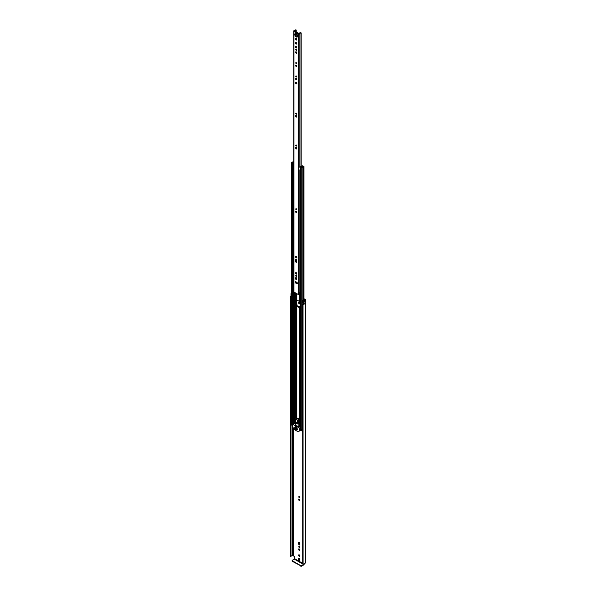 <?xml version="1.0" encoding="UTF-8"?>
<svg xmlns="http://www.w3.org/2000/svg" width="596" height="596" viewBox="0 0 596 596"><rect width="100%" height="100%" fill="white"/><g stroke="black" fill="none" stroke-linecap="round" stroke-linejoin="round"><path stroke-width="0.89" d="M303.923 303.759A1.281 0.738 0 0 1 303.029 303.841L303.096 563.98L302.761 304.064M290.416 556.731L290.304 296.853L290.766 297.046L290.416 556.731M299.222 554.861A0.842 0.492 -120 0 0 299.222 556.247A0.842 0.492 -120 0 0 299.222 554.861M299.103 554.809A0.842 0.492 -120 0 0 299.803 556.023M298.76 546.666A0.656 0.38 -120 0 0 299.684 547.202A0.656 0.38 -120 0 0 298.76 546.666M299.229 546.405A0.656 0.38 -120 0 0 299.684 547.195M298.618 549.244A0.842 0.492 -120 0 0 299.818 549.937A0.842 0.492 -120 0 0 298.618 549.244M299.103 548.849A0.842 0.492 -120 0 0 299.803 550.063M298.76 496.848A0.656 0.38 -120 0 0 299.684 497.377A0.656 0.38 -120 0 0 298.76 496.848M299.229 496.58A0.656 0.38 -120 0 0 299.684 497.369M298.618 499.426A0.842 0.492 -120 0 0 299.818 500.111A0.842 0.492 -120 0 0 298.618 499.426M299.103 499.023A0.842 0.492 -120 0 0 299.803 500.238M298.618 302.842A0.842 0.492 -120 0 0 299.818 303.535A0.842 0.492 -120 0 0 298.618 302.842M299.103 302.448A0.842 0.492 -120 0 0 299.803 303.662M291.325 293.217L291.325 293.195A0.924 0.529 0 0 0 290.99 293.627L290.99 296.137A0.924 0.529 0 0 0 291.258 296.51A0.924 0.529 0 0 0 291.526 296.622L291.675 296.659M290.99 293.627A0.924 0.529 0 0 0 291.258 293.999A0.924 0.529 0 0 0 291.526 294.111L291.675 294.148M303.975 299.281L304.847 300.19A0.924 0.529 0 0 0 304.578 300.57A1.281 0.738 180 0 1 304.504 300.809L302.872 300.287L302.872 302.798L303.424 303.491A0.924 0.529 0 0 0 303.61 303.647A0.924 0.529 0 0 0 304.988 303.595L304.988 301.084L304.958 303.617M302.872 300.287L303.424 300.98A0.924 0.529 0 0 0 303.61 301.136A0.924 0.529 0 0 0 304.988 301.084A1.944 1.125 180 0 0 305.241 300.57L305.398 300.421A1.05 0.603 180 0 0 305.703 299.989A1.05 0.603 180 0 0 305.398 299.565L303.975 298.738M290.99 296.942L290.766 556.791M290.833 556.783L290.766 297.046M290.833 297.039L290.99 296.897A1.281 0.738 0 0 1 290.96 296.741A1.281 0.738 0 0 1 291.109 296.398M299.818 559.234A0.842 0.492 -120 0 0 298.618 558.541L298.618 559.823A0.842 0.492 -120 0 0 299.818 560.508L299.818 559.234M298.618 543.88A0.842 0.492 -120 0 0 299.818 544.573L299.818 543.299A0.842 0.492 -120 0 0 298.618 542.606L298.618 543.88L299.095 543.612A0.842 0.492 -120 0 0 299.803 544.699M299.795 307.38A0.842 0.492 -120 0 0 298.626 306.798M302.753 563.369L294.603 558.661L294.603 556.59L292.889 555.591A0.924 0.529 180 0 1 292.241 555.748A1.281 0.738 0 0 0 290.997 556.314M299.103 558.147A0.842 0.492 -120 0 0 299.095 558.273L299.095 559.547A0.842 0.492 -120 0 0 299.803 560.635M299.103 542.204A0.842 0.492 -120 0 0 299.095 542.33L299.095 543.612M299.103 306.471A0.842 0.492 -120 0 0 299.095 306.597L299.095 307.067M290.99 295.877A1.944 1.125 0 0 0 290.297 296.741A1.944 1.125 0 0 0 290.304 296.853M303.096 304.236A1.944 1.125 0 0 0 305.01 303.647M303.096 563.98A1.944 1.125 0 0 0 305.241 562.87L305.398 562.721A1.05 0.603 0 0 0 305.703 562.289L305.703 299.989M294.603 558.661L294.327 559.13L303.565 564.464L303.841 563.995M303.565 564.464L301.501 565.656L301.501 566.2L303.565 565.008A1.05 0.603 120 0 0 304.303 563.823M301.501 566.2L292.264 561.283L292.264 560.322L294.327 559.13M292.115 560.531L292.264 561.283M300.779 566.2L300.779 565.656L292.264 560.739M300.779 565.656L301.501 565.656M297.382 283.324A0.842 0.492 -120 0 0 296.786 282.288L295.676 281.647A0.842 0.492 -120 0 0 295.676 283.033L296.786 283.666A0.842 0.492 -120 0 0 297.382 283.324M295.765 275.739A0.656 0.38 -120 0 0 296.689 276.276A0.656 0.38 -120 0 0 295.765 275.739M296.242 275.479A0.656 0.38 -120 0 0 296.689 276.261M295.631 273.005A0.842 0.492 -120 0 0 296.83 273.698A0.842 0.492 -120 0 0 295.631 273.005M296.115 272.61A0.842 0.492 -120 0 0 296.815 273.825M295.586 256.727A0.909 0.521 -120 0 0 295.981 257.643A0.909 0.521 -120 0 0 296.681 257.889A0.909 0.521 -120 0 0 296.875 257.472A0.909 0.521 -120 0 0 296.473 256.556A0.909 0.521 -120 0 0 295.772 256.31A0.909 0.521 -120 0 0 295.586 256.727M296.078 256.287A0.909 0.521 -120 0 0 296.056 256.459A0.909 0.521 -120 0 0 296.853 257.636L296.845 257.241M295.765 209.017A0.656 0.38 -120 0 0 296.689 209.546A0.656 0.38 -120 0 0 295.765 209.017M296.242 208.756A0.656 0.38 -120 0 0 296.689 209.539M295.631 211.595A0.842 0.492 -120 0 0 296.83 212.288A0.842 0.492 -120 0 0 295.631 211.595M296.115 211.193A0.842 0.492 -120 0 0 296.815 212.414M295.765 145.26A0.656 0.38 -120 0 0 296.689 145.796A0.656 0.38 -120 0 0 295.765 145.26M296.242 144.999A0.656 0.38 -120 0 0 296.689 145.782M295.631 147.838A0.842 0.492 -120 0 0 296.83 148.531A0.842 0.492 -120 0 0 295.631 147.838M296.115 147.443A0.842 0.492 -120 0 0 296.815 148.657M295.765 113.382A0.656 0.38 -120 0 0 296.689 113.918A0.656 0.38 -120 0 0 295.765 113.382M296.242 113.121A0.656 0.38 -120 0 0 296.689 113.903M295.631 115.959A0.842 0.492 -120 0 0 296.83 116.652A0.842 0.492 -120 0 0 295.631 115.959M296.115 115.564A0.842 0.492 -120 0 0 296.815 116.779M295.765 76.191A0.656 0.38 -120 0 0 296.689 76.728A0.656 0.38 -120 0 0 295.765 76.191M296.242 75.93A0.656 0.38 -120 0 0 296.689 76.713M295.631 78.769A0.842 0.492 -120 0 0 296.83 79.462A0.842 0.492 -120 0 0 295.631 78.769M296.115 78.374A0.842 0.492 -120 0 0 296.815 79.588M295.586 82.74A0.909 0.521 -120 0 0 295.981 83.656A0.909 0.521 -120 0 0 296.681 83.902A0.909 0.521 -120 0 0 296.875 83.485A0.909 0.521 -120 0 0 296.473 82.568A0.909 0.521 -120 0 0 295.772 82.323A0.909 0.521 -120 0 0 295.586 82.74M296.078 82.3A0.909 0.521 -120 0 0 296.056 82.472A0.909 0.521 -120 0 0 296.853 83.649M295.765 62.908A0.656 0.38 -120 0 0 296.689 63.444A0.656 0.38 -120 0 0 295.765 62.908M296.242 62.647A0.656 0.38 -120 0 0 296.689 63.437M295.631 65.493A0.842 0.492 -120 0 0 296.83 66.178A0.842 0.492 -120 0 0 295.631 65.493M296.115 65.091A0.842 0.492 -120 0 0 296.815 66.305M295.765 49.632A0.656 0.38 -120 0 0 296.689 50.161A0.656 0.38 -120 0 0 295.765 49.632M296.242 49.371A0.656 0.38 -120 0 0 296.689 50.153M295.631 52.21A0.842 0.492 -120 0 0 296.83 52.895A0.842 0.492 -120 0 0 295.631 52.21M296.115 51.807A0.842 0.492 -120 0 0 296.815 53.022M295.631 46.898A0.842 0.492 -120 0 0 296.83 47.583A0.842 0.492 -120 0 0 295.631 46.898M296.115 46.495A0.842 0.492 -120 0 0 296.815 47.71M295.631 42.919A0.842 0.492 -120 0 0 296.83 43.612A0.842 0.492 -120 0 0 295.631 42.919M296.115 42.525A0.842 0.492 -120 0 0 296.815 43.739M295.631 38.926A0.842 0.492 -120 0 0 296.83 39.612A0.842 0.492 -120 0 0 295.631 38.926M296.115 38.524A0.842 0.492 -120 0 0 296.815 39.738M294.789 34.441A2.034 1.177 -120 0 0 295.676 36.49A2.034 1.177 -120 0 0 297.248 37.041A2.034 1.177 -120 0 0 297.672 36.103A2.034 1.177 -120 0 0 296.778 34.054A2.034 1.177 -120 0 0 295.214 33.51A2.034 1.177 -120 0 0 294.789 34.441M295.474 33.421A2.034 1.177 -120 0 0 295.258 34.173A2.034 1.177 -120 0 0 295.996 36.051A2.034 1.177 -120 0 0 297.456 36.855M300.302 291.645A1.088 0.626 180 0 0 299.848 292.129A0.797 0.462 0 0 1 299.676 292.398L299.676 294.595L300.302 294.417M295.541 29.882A1.088 0.626 180 0 1 295.549 29.897A1.088 0.626 180 0 1 294.498 30.53A0.797 0.462 0 0 0 293.962 31.312L298.492 33.927A0.797 0.462 0 0 0 299.848 33.622A1.088 0.626 180 0 1 300.973 33.011L300.667 32.638A1.758 1.013 180 0 0 299.185 33.607L294.521 30.91A1.758 1.013 180 0 0 296.19 30.053L295.541 29.875M293.731 30.985L293.731 291.697A0.797 0.462 0 0 0 293.962 292.018L298.492 294.633A0.797 0.462 0 0 0 299.676 294.595M296.83 278.704A0.842 0.492 -120 0 0 295.631 278.019L295.631 278.623A0.842 0.492 -120 0 0 296.83 279.315L296.83 278.704M296.83 260.132A0.842 0.492 -120 0 0 295.631 259.439L295.631 261.391A0.842 0.492 -120 0 0 296.83 262.076L296.83 260.132M295.564 281.595A0.842 0.492 -120 0 0 296.145 282.757L297.255 283.398A0.842 0.492 -120 0 0 297.367 283.45M296.115 277.617A0.842 0.492 -120 0 0 296.1 277.743L296.1 278.354A0.842 0.492 -120 0 0 296.815 279.442M296.115 259.044A0.842 0.492 -120 0 0 296.1 259.171L296.1 261.115A0.842 0.492 -120 0 0 296.815 262.203M300.302 291.928A1.199 0.693 0 0 0 299.915 291.943M299.676 292.502L299.751 294.536M300.302 292.323L299.751 292.442M300.302 307.707L299.728 307.707A0.797 0.462 180 0 1 299.162 307.573L296.845 306.232A0.797 0.462 180 0 1 296.614 305.912L296.614 417.52L296.614 305.294L296.212 304.698L296.614 293.552L296.614 299.632A0.797 0.462 0 0 0 296.845 299.959L299.162 301.3A0.797 0.462 0 0 0 299.728 301.434L300.302 301.434M296.659 283.055A0.797 0.462 180 0 1 296.614 282.899L296.346 282.035M296.212 278.809L296.212 277.661L296.197 278.772M296.607 298.998L296.942 304.973A0.797 0.462 0 0 1 297.173 305.294L297.248 306.001L300.302 307.38M296.607 278.049L296.607 279.323M302.209 166.098L301.971 166.381A1.065 0.611 180 0 1 301.971 166.388A1.065 0.611 180 0 1 300.898 166.999L300.473 167.58L302.165 167.737A1.252 0.723 180 0 1 303.394 167.029L303.975 166.686L303.111 166.046L302.716 166.783M299.632 167.096L299.632 166.94A0.693 0.402 -0 0 1 299.877 166.634L302.634 165.77A0.663 0.387 180 0 1 302.634 166.314L302.545 166.366A1.624 0.939 180 0 1 302.537 166.388A1.624 0.939 180 0 1 300.891 167.327L301.598 167.729A1.818 1.05 180 0 1 303.386 166.701L302.716 166.277M296.614 273.713L296.614 273.043L296.614 273.713M296.614 262.091L296.614 259.476L296.614 262.091M296.614 257.509L296.614 256.727L296.614 257.509M296.614 212.303L296.614 211.632L296.614 212.303M296.614 282.899L296.614 282.288M296.614 305.912L296.614 305.294M300.302 426.319L299.162 426.319L298.998 424.866M293.731 161.032L293.485 161.307A1.252 0.723 180 0 1 292.249 162.015L291.675 162.358L292.524 162.991L293.53 162.753A1.065 0.611 180 0 1 293.53 162.738A1.065 0.611 180 0 1 293.731 162.38M292.681 424.806L291.675 424.114L291.675 162.358M302.753 428.889A1.252 0.723 0 0 0 302.179 429.381A1.252 0.723 0 0 0 302.165 429.493L301.159 429.723L300.302 429.098L300.302 167.342M300.302 169.532L300.242 166.88L302.105 166.165M292.681 425.775L291.429 424.844M302.753 431.593L301.367 430.58M302.545 166.366L302.537 166.828M293.731 161.881A1.818 1.05 180 0 1 292.264 162.343L292.971 162.753A1.624 0.939 180 0 1 292.971 162.738A1.624 0.939 180 0 1 293.731 161.941M293.53 162.753L293.53 163.148L293.53 162.753M300.242 166.88L299.959 167.416M299.959 170.098L300.198 167.416M293.731 166.15A0.693 0.402 180 0 1 293.634 166.15L292.807 165.964L292.807 163.148L293.731 163.125M292.807 163.289L293.634 163.475A0.693 0.402 -0 0 0 293.731 163.475M293.366 163.475L293.366 166.15M302.753 429.709L302.179 429.381M291.355 424.948L291.519 422.907A0.767 0.447 180 0 1 291.675 422.84M291.355 423.063L291.429 425.052M296.644 422.251A1.028 0.589 -120 0 0 296.13 422.199A1.028 0.589 -120 0 0 295.974 423.018A1.028 0.589 -120 0 0 296.644 423.92A1.028 0.589 -120 0 0 297.158 423.972A1.028 0.589 -120 0 0 297.315 423.153A1.028 0.589 -120 0 0 296.644 422.251M296.346 422.154A1.028 0.589 -120 0 0 296.309 422.244A0.894 0.514 -120 0 0 296.19 422.951A0.894 0.514 -120 0 0 296.771 423.749A0.894 0.514 -120 0 0 297.218 423.786A1.028 0.589 -120 0 0 297.307 423.808M299.512 430.953L298.037 431.713L294.2 429.5L292.681 426.855L292.733 424.315L299.378 428.099L299.512 430.953L301.293 429.917M295.847 429.82L294.625 428.8M297.568 429.038L296.48 428.099M295.847 428.04L294.759 427.101M297.568 429.872L294.759 427.935M300.034 430.647L298.164 431.728M294.715 428.852L294.29 428.993M298.998 422.914L299.162 426.319M298.998 426.222L298.097 426.743L298.097 423.085L298.596 423.018L298.276 420.992L299.185 420.471L299.497 422.497L298.596 423.063M295.929 417.461L298.82 418.802L298.276 420.783L295.013 418.906L294.7 420.769L295.199 421.409L295.199 425.075L298.097 426.743M296.845 428.308L296.391 428.36M295.124 427.31L294.67 427.362M295.124 428.152L294.67 428.204M294.357 429.06L295.758 429.872M296.48 428.517L297.478 429.09M294.759 427.518L295.758 428.099M294.759 428.36L297.478 429.925M298.82 418.802L299.185 420.471M298.611 419.562L295.4 417.714L295.013 418.906M298.611 418.921L296.07 417.453L295.4 417.714L296.286 417.334M295.065 420.813L295.877 421.283L295.877 419.815L295.333 419.502L295.065 420.813L295.877 420.344M298.231 422.638L297.963 421.022L297.419 420.709L297.419 422.169L298.231 422.638M295.363 426.989L296.875 427.861L295.363 426.527L295.363 426.989M298.089 421.782L297.419 422.169M303.424 303.491L303.424 300.98M293.515 555.547L293.515 428.39M292.241 555.748L292.241 425.522M292.889 555.591L292.889 427.31M292.971 555.547L292.971 427.444M305.241 562.87L305.241 300.57M305.316 562.766L305.316 300.466M305.398 562.721L305.398 300.421M291.526 296.622L291.526 294.111M299.095 306.597L298.685 306.836M299.095 542.33L298.618 542.606M299.095 558.273L298.618 558.541M299.095 559.547L298.618 559.823M300.973 166.105L300.973 33.011M299.848 292.129L299.848 169.987M299.848 166.649L299.848 33.622M296.19 282.787L296.19 281.945M296.19 278.764L296.19 277.647M296.19 273.147L296.19 272.64M296.19 261.525L296.19 259.074M296.19 256.988L296.19 256.332M296.19 211.736L296.19 211.23M296.19 147.979L296.19 147.473M296.19 116.101L296.19 115.594M296.19 83L296.19 82.345M296.19 78.91L296.19 78.404M296.19 65.627L296.19 65.12M296.19 52.344L296.19 51.845M296.19 47.032L296.19 46.525M296.19 43.061L296.19 42.554M296.19 39.068L296.19 38.561M296.19 36.267L296.19 33.592M296.19 32.05L296.19 30.053M301.107 32.944L301.107 166.038M301.114 166.038L301.114 32.869L301.114 166.038M298.492 294.633L298.492 33.927M293.962 292.018L293.962 31.312M296.1 259.171L295.631 259.439M296.1 261.115L295.631 261.391M296.1 277.743L295.631 278.019M296.1 278.354L295.631 278.623M297.255 283.398L296.786 283.666M296.145 282.757L295.676 283.033M299.162 301.3L299.162 294.767M296.845 299.959L296.845 293.686M296.547 298.924L296.547 293.508M296.547 282.988L296.547 282.191M296.547 273.653L296.547 272.946M296.547 262.039L296.547 259.387M296.547 257.457L296.547 256.638M296.547 212.243L296.547 211.535M295.258 418.079L295.258 292.77M296.547 417.483L296.547 305.204M299.728 301.434L299.728 294.551M299.162 419.286L299.162 307.573M296.845 417.654L296.845 306.232M299.728 426.319L299.728 307.707M299.162 424.955L299.162 422.825M302.165 429.493L302.165 167.737M303.394 303.856L303.394 303.453M303.394 300.146L303.394 167.029M291.846 424.352L291.846 162.596M293.53 423.853L293.53 166.15L293.53 423.853M292.524 424.747L292.524 162.991M294.603 423.235L294.603 292.39M292.86 424.33L295.035 423.078L295.027 421.208M295.027 418.869L295.027 292.636M295.117 423.123L295.117 421.26M295.117 418.563L295.117 292.688M301.159 429.723L301.159 167.975M300.473 429.336L300.473 167.58M302.634 166.805L302.634 166.314M293.634 163.475L293.634 166.15M301.367 429.805L301.367 430.789M296.882 304.936L296.48 305.167M296.212 304.698L296.607 304.467M301.293 429.835L299.565 430.833M300.302 427.563L299.378 428.099M299.565 428.412L300.302 427.98M299.497 422.497L298.596 423.018M298.581 419.778L299.185 419.428M302.753 563.764L302.753 304.012M290.297 556.485L290.297 296.741M290.997 296.92L290.997 556.671M296.197 282.787L296.197 281.953M296.197 273.154L296.197 272.64M296.197 261.54L296.197 259.081M296.197 256.995L296.197 256.34M296.197 211.744L296.197 211.23M296.197 147.987L296.197 147.473M296.197 116.116L296.197 115.602M296.197 83.008L296.197 82.352M296.197 78.925L296.197 78.411M296.197 65.642L296.197 65.128M296.197 52.359L296.197 51.845M296.197 47.047L296.197 46.533M296.197 43.068L296.197 42.554M296.197 39.075L296.197 38.561M296.197 36.267L296.197 33.592M296.197 32.057L296.197 30.023M303.975 300.749L303.975 166.686M301.293 430.685L301.293 429.783M292.733 424.315L294.908 423.063M298.544 423.182L299.453 422.661M295.556 417.58L296.026 417.312"/></g></svg>
